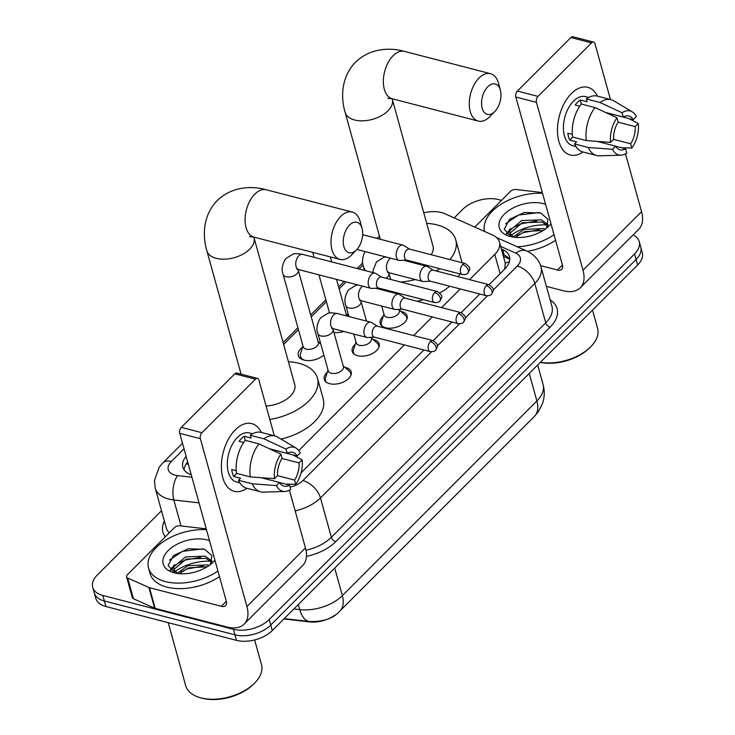 <?xml version="1.0" encoding="UTF-8"?>
<svg xmlns="http://www.w3.org/2000/svg" width="735" height="735" viewBox="0 0 735 735"><rect width="100%" height="100%" fill="white"/><g stroke="black" fill="none" stroke-linecap="round" stroke-linejoin="round"><path stroke-width="1.1" d="M344.88 367.325A13.983 8.002 164.5 0 1 345.799 367.528A13.983 8.002 164.5 0 1 351.201 371.873A13.983 8.002 164.5 0 1 344.834 381.318A13.983 8.002 164.5 0 1 329.657 383.688A13.983 8.002 164.5 0 1 324.254 379.352A13.983 8.002 164.5 0 1 327.332 372.195M372.838 339.349A13.983 8.002 164.5 0 1 373.757 339.552A13.983 8.002 164.5 0 1 379.159 343.897A13.983 8.002 164.5 0 1 372.792 353.342A13.983 8.002 164.5 0 1 357.614 355.712A13.983 8.002 164.5 0 1 352.212 351.376A13.983 8.002 164.5 0 1 355.29 344.219M400.796 311.374A13.983 8.002 164.5 0 1 401.714 311.585A13.983 8.002 164.5 0 1 407.116 315.921A13.983 8.002 164.5 0 1 400.75 325.366A13.983 8.002 164.5 0 1 385.572 327.737A13.983 8.002 164.5 0 1 380.17 323.4A13.983 8.002 164.5 0 1 383.247 316.243M323.859 355.014A14.875 8.508 164.5 0 1 304.079 360.095A14.875 8.508 164.5 0 1 298.327 355.474A14.875 8.508 164.5 0 1 302.59 347.049M343.796 331.457A14.875 8.508 164.5 0 1 333.929 332.486M469.573 279.631L494.774 254.402A26.221 15.003 -15.5 0 0 499.423 242.054A26.221 15.003 -15.5 0 0 492.643 235.071L444.776 213.683A26.221 15.003 -15.5 0 0 441.423 212.525A26.221 15.003 -15.5 0 0 423.773 212.828M283.875 618.962L309.407 621.893A23.593 13.506 -15.5 0 0 335.188 614.975M504.706 269.074L505.285 263.194A26.221 17.677 -65.9 0 1 509.364 261.844M298.787 450.518L404.342 344.899M413.658 335.573L432.299 316.923M441.616 307.607L460.257 288.947M362.98 265.041L359.038 268.982M346.139 281.891L339.175 288.864M326.395 301.653L311.217 316.84M298.438 329.62L283.627 344.439M346.966 314.525A14.875 8.508 164.5 0 1 348.399 314.745M319.008 342.501A14.875 8.508 164.5 0 1 320.442 342.721M633.111 234.906A26.221 15.003 164.5 0 1 639.22 241.576A26.221 15.003 164.5 0 1 634.571 253.924L269.212 619.513A26.221 15.003 164.5 0 1 233.445 629.316L102.845 595.46L104.379 600.982A26.221 15.003 164.5 0 1 94.245 592.842A26.221 15.003 164.5 0 0 104.379 600.982L234.979 634.847L104.379 600.982L105.913 606.513A26.221 15.003 164.5 0 1 95.78 598.363L92.72 587.32A26.221 15.003 164.5 0 1 97.36 574.963L161.516 510.77M269.212 619.513L270.746 625.044A26.221 15.003 164.5 0 1 234.979 634.847A26.221 15.003 164.5 0 0 270.746 625.044L636.106 259.455L270.746 625.044L272.272 630.566A26.221 15.003 164.5 0 1 236.514 640.369L105.913 606.513M639.22 241.576L640.755 247.098A26.221 15.003 164.5 0 1 636.106 259.455A26.221 15.003 164.5 0 0 640.755 247.098L642.28 252.619A26.221 15.003 164.5 0 1 637.64 264.977L272.272 630.566M173.837 572.464A34.958 20.001 164.5 0 1 174.48 571.968A34.958 20.001 164.5 0 0 173.837 572.464M174.958 571.609A34.958 20.001 164.5 0 1 211 561.283A34.958 20.001 164.5 0 0 174.958 571.609M509.934 236.156A34.958 20.001 164.5 0 1 510.577 235.659A34.958 20.001 164.5 0 0 509.934 236.156M511.055 235.31A34.958 20.001 164.5 0 1 547.097 224.974A34.958 20.001 164.5 0 0 511.055 235.31M454.202 217.9L462.728 209.374A26.221 15.003 164.5 0 1 498.486 199.571L501.536 200.361M102.845 595.46A26.221 15.003 164.5 0 1 92.72 587.32M489.106 284.693L504.826 268.955A26.221 15.003 -15.5 0 0 509.474 256.598A26.221 15.003 -15.5 0 0 502.694 249.615L501.353 249.018M301.084 472.825L423.875 349.961M433.191 340.645L451.832 321.985M461.148 312.669L479.79 294.018M186.12 456.343A26.221 15.003 -15.5 0 0 182.859 467.194A26.221 15.003 -15.5 0 0 191.247 474.81M184.09 469.83A26.221 15.003 164.5 0 1 187.655 461.874M502.887 254.54L504.228 255.146A26.221 15.003 164.5 0 1 509.778 259.492M571.398 93.538A34.958 20.378 -75.5 0 1 597.445 96.138A34.958 20.378 -75.5 0 0 587.835 87.327A34.958 20.378 -75.5 0 0 571.398 93.538A34.958 20.378 -75.5 0 0 558.269 138.786A34.958 20.378 -75.5 0 0 582.974 151.97A34.958 20.378 -75.5 0 1 570.287 155.002A34.958 20.378 -75.5 0 1 557.479 129.323A34.958 20.378 -75.5 0 1 571.398 93.538M474.81 227.097L510.614 191.265A4.373 2.499 -15.5 0 1 515.942 189.52L542.329 192.552M546.39 286.374L563.175 290.729A34.958 20.167 -135 0 0 580.237 287.808A34.958 20.167 -135 0 0 583.011 270.232L536.458 102.376L515.832 97.029L562.385 264.885A8.737 5.044 45 0 1 561.696 269.276A8.737 5.044 45 0 1 557.424 270.002L540.592 265.638M580.237 287.808L638.779 229.237A34.958 20.167 -135 0 0 641.545 211.652L625.522 153.854M624.006 148.415L623.85 147.845M610.445 99.51L595.001 43.806A4.373 2.545 104.5 0 0 593.568 42.097A4.373 2.545 104.5 0 0 591.519 42.869L570.893 37.531A4.373 2.545 -75.5 0 1 572.951 36.75L593.568 42.097M515.832 97.029A4.373 2.545 -75.5 0 1 517.403 91.048L538.02 96.395L591.519 42.869M538.02 96.395A4.373 2.545 104.5 0 0 536.458 102.376M517.403 91.048L570.893 37.531M605.374 112.391L623.243 117.03A17.484 10.189 -75.5 0 1 628.811 116.011A17.484 10.189 -75.5 0 1 633.239 119.695L605.741 112.565M618.126 122.185L635.159 126.604A17.484 10.189 -75.5 0 1 630.658 143.775L613.596 139.356M579.713 106.198L575.193 105.031A25.348 14.773 -75.5 0 1 577.627 102.202A25.348 14.773 -75.5 0 1 580.237 99.978L587.109 101.761L586.337 98.959A28.84 16.813 -75.5 0 1 597.298 96.101L611.042 99.666A28.84 16.813 -75.5 0 1 613.67 100.759L632.201 111.803A22.721 13.248 -75.5 0 1 636.345 116.589L633.239 119.695M575.928 146.541L572.703 145.705A25.348 14.773 -75.5 0 1 563.414 127.081A25.348 14.773 -75.5 0 1 573.502 101.136A25.348 14.773 -75.5 0 1 585.418 96.634L588.652 97.47M572.345 134.386L567.815 133.21A25.348 14.773 -75.5 0 0 569.726 140.109L576.598 141.892L574.559 143.941L588.303 147.505L612.512 149.269L615.618 146.164L597.215 141.386M615.664 146.247L625.614 148.828L626.79 153.073A22.721 13.248 -75.5 0 1 620.956 155.168L599.392 155.811A28.84 16.813 -75.5 0 1 596.572 155.498L582.818 151.934A28.84 16.813 -75.5 0 1 574.559 143.941M572.638 137.032A28.84 16.813 -75.5 0 1 581.284 104.012L595.038 107.576L617.014 117.83L618.199 122.074A17.484 10.189 -75.5 0 0 613.697 139.255L610.592 142.36L586.383 140.596L572.638 137.032M596.572 155.498A28.84 16.813 -75.5 0 1 588.303 147.505M586.383 140.596A28.84 16.813 -75.5 0 1 595.038 107.576M621.645 147.799L631.843 148.029L630.658 143.775M635.159 126.604L638.265 123.498L628.848 118.555M638.265 123.498A22.721 13.248 -75.5 0 1 631.843 148.029M620.956 155.168A22.721 13.248 -75.5 0 1 612.512 149.269M610.592 142.36A22.721 13.248 -75.5 0 1 617.014 117.83M625.614 148.828A17.484 10.189 -75.5 0 1 620.037 149.848A17.484 10.189 -75.5 0 1 615.618 146.164M623.243 117.03L622.067 112.777L600.082 102.523L586.337 98.959M600.082 102.523A28.84 16.813 -75.5 0 1 611.042 99.666M622.067 112.777A22.721 13.248 -75.5 0 1 632.201 111.803M581.357 104.03L580.237 99.978M569.726 140.109L572.767 137.068M484.549 231.451A43.696 24.999 164.5 0 1 500.305 204.743A43.696 24.999 164.5 0 1 542.549 193.369M547.814 225.709L541.851 222.016L522.291 222.769L510.476 232.719L510.329 234.29M548.145 224.754L541.245 219.82L521.685 220.573L509.87 230.524L509.897 233.225L513.655 237.166M545.195 229.182L543.679 228.594L524.11 229.348L513.287 236.982M509.897 233.225L511 236.606M543.257 230.478L524.726 231.543L515.29 237.35M546.491 228.199L547.998 219.241L540.712 213.021L524.413 212.424L509.539 219.306L504.228 229.219L510.889 236.56M550.993 223.789A28.49 16.299 164.5 0 1 549.449 225.544A28.49 16.299 164.5 0 1 510.283 236.505A28.49 16.299 164.5 0 1 510.099 236.459A28.49 16.299 164.5 0 1 504.394 214.17A28.49 16.299 164.5 0 1 543.183 203.586A28.49 16.299 164.5 0 1 545.591 204.339M554.034 234.759A43.696 24.999 164.5 0 1 517.201 246.758M555.568 240.29A43.696 24.999 164.5 0 1 527.445 251.342M592.529 310.115L597.583 328.343A39.332 22.5 164.5 0 1 591.032 346.451A39.332 22.5 164.5 0 1 540.381 362.3M591.032 346.451L590.021 347.49A37.586 21.499 164.5 0 1 540.289 362.392M510.761 228.355L506.314 233.675M539.334 229.724L523.43 232.582L517.174 235.613M536.899 220.959L520.996 223.807L514.748 226.849M509.87 230.524L506.902 234.235M539.122 212.534L518.561 215.043L505.625 223.752M487.81 86.73A15.729 9.169 104.5 0 0 482.178 108.247A15.729 9.169 104.5 0 0 494.71 111.591A15.729 9.169 104.5 0 0 494.875 111.417A15.729 9.169 104.5 0 0 500.379 90.203A15.729 9.169 104.5 0 0 487.81 86.73M494.875 111.417L490.015 116.452A24.476 14.268 -75.5 0 1 489.749 116.718A24.476 14.268 -75.5 0 1 478.246 121.073A24.476 14.268 -75.5 0 1 469.279 103.093A24.476 14.268 -75.5 0 1 479.018 78.039A24.476 14.268 -75.5 0 1 490.53 73.693A24.476 14.268 -75.5 0 1 498.569 83.45L500.379 90.203M365.58 270.673A48.069 27.507 164.5 0 1 363.118 265.546A48.069 27.507 164.5 0 1 365.102 251.581M376.834 238.37A48.069 27.507 164.5 0 1 379.526 236.431M426.695 223.357A48.069 27.507 164.5 0 1 437.187 224.928A48.069 27.507 164.5 0 1 455.755 239.858A48.069 27.507 164.5 0 1 449.912 259.574M418.794 264.205A24.476 14.002 -15.5 0 0 420.126 263.589M431.151 254.714A24.476 14.002 -15.5 0 0 433.016 246.161L392.288 99.317A24.476 14.002 -15.5 0 1 387.961 110.847A24.476 14.002 -15.5 0 1 354.582 119.989A24.476 14.002 -15.5 0 1 345.128 112.391L380.317 239.27M439.769 268.679A48.069 27.507 164.5 0 1 436.204 270.976M415.404 279.576A48.069 27.507 164.5 0 1 400.547 282.001M455.755 239.858L461.506 260.585A48.069 27.507 164.5 0 1 461.938 262.689M459.853 273.889A48.069 27.507 164.5 0 1 458.282 276.7M449.719 286.218A48.069 27.507 164.5 0 1 439.806 292.934M423.443 299.669A48.069 27.507 164.5 0 1 417.094 301.249M349.538 225.085A15.729 9.169 104.5 0 0 343.897 246.611A15.729 9.169 104.5 0 0 356.429 249.955A15.729 9.169 104.5 0 0 356.604 249.781A15.729 9.169 104.5 0 0 362.107 228.567A15.729 9.169 104.5 0 0 349.538 225.085M356.604 249.781L351.743 254.806A24.476 14.268 -75.5 0 1 351.477 255.082A24.476 14.268 -75.5 0 1 339.965 259.427A24.476 14.268 -75.5 0 1 331.007 241.447A24.476 14.268 -75.5 0 1 340.746 216.402A24.476 14.268 -75.5 0 1 352.249 212.048A24.476 14.268 -75.5 0 1 360.297 221.805L362.107 228.567M288.414 361.712A48.069 27.507 164.5 0 1 298.915 363.292A48.069 27.507 164.5 0 1 317.483 378.222A48.069 27.507 164.5 0 1 269.828 419.483M266.088 406.014A24.476 14.002 -15.5 0 0 294.744 384.524L254.016 237.671A24.476 14.002 -15.5 0 1 249.679 249.202A24.476 14.002 -15.5 0 1 216.31 258.352A24.476 14.002 -15.5 0 1 206.857 250.754L241.08 374.152M317.483 378.222L323.235 398.94A48.069 27.507 164.5 0 1 281.018 439.117M409.588 249.119L403.736 245.481A7.865 4.585 104.5 0 0 402.973 245.15A7.865 4.585 104.5 0 0 399.27 246.547A7.865 4.585 104.5 0 0 396.459 257.305A7.865 4.585 104.5 0 0 399.022 260.374A7.865 4.585 104.5 0 0 399.849 260.456L406.74 260.116M462.581 264.563A5.678 3.308 104.5 0 1 465.255 263.553L409.294 249.046A5.678 3.308 104.5 0 0 406.63 250.056A5.678 3.308 104.5 0 0 404.59 257.829A5.678 3.308 104.5 0 0 406.446 260.043L462.398 274.55C465.246 274.752 467.065 274.256 467.846 273.071A5.678 3.28 45 0 0 468.296 270.214A5.678 3.28 -135 0 0 462.581 264.563A5.678 3.308 104.5 0 0 460.321 270.379A5.678 3.308 104.5 0 0 462.398 274.55M346.314 315.857A7.865 4.502 -15.5 0 0 346.286 314.516L336.547 279.401M302.949 345.909L300.505 353.645A13.111 7.497 -15.5 0 0 300.413 356.383A13.111 7.497 -15.5 0 0 304.832 360.269M297.73 268.854L296.977 269.387L298.612 269.57A7.865 4.585 104.5 0 1 295.727 264.021A7.865 4.585 104.5 0 1 298.585 256.037A7.865 4.585 104.5 0 1 298.869 255.734A7.865 4.585 104.5 0 1 302.563 254.338C297.115 253.511 293.945 253.446 293.035 254.154L285.777 258.628C282.139 264.352 281.239 269.58 283.094 274.302L303.169 346.69A7.865 4.502 -15.5 0 0 306.21 349.134A7.865 4.502 -15.5 0 0 314.745 347.802A7.865 4.502 -15.5 0 0 318.329 342.492L298.098 269.451M381.63 277.095L375.778 273.457A7.865 4.585 104.5 0 0 375.015 273.126A7.865 4.585 104.5 0 0 371.313 274.522A7.865 4.585 104.5 0 0 368.501 285.281A7.865 4.585 104.5 0 0 371.065 288.35A7.865 4.585 104.5 0 0 371.892 288.432L378.782 288.092M434.624 292.539A5.678 3.308 104.5 0 1 437.297 291.529L381.336 277.021A5.678 3.308 104.5 0 0 378.672 278.032A5.678 3.308 104.5 0 0 376.632 285.805A5.678 3.308 104.5 0 0 378.488 288.019L434.44 302.526C437.288 302.728 439.107 302.232 439.888 301.047A5.678 3.28 45 0 0 440.338 298.19A5.678 3.28 -135 0 0 434.624 292.539A5.678 3.308 104.5 0 0 432.364 298.355A5.678 3.308 104.5 0 0 434.44 302.526M383.936 314.075L381.493 321.801A13.111 7.497 -15.5 0 0 381.392 324.548A13.111 7.497 -15.5 0 0 382.375 326.331M381.713 306.063L384.148 314.856A7.865 4.502 -15.5 0 0 387.189 317.3A7.865 4.502 -15.5 0 0 395.724 315.967A7.865 4.502 -15.5 0 0 399.307 310.648L398.949 309.371M433.301 270.223L427.448 266.584A7.865 4.585 104.5 0 0 426.686 266.254A7.865 4.585 104.5 0 0 422.983 267.65A7.865 4.585 104.5 0 0 420.163 278.409A7.865 4.585 104.5 0 0 422.735 281.477A7.865 4.585 104.5 0 0 423.562 281.56L430.444 281.22M486.294 285.667A5.678 3.308 104.5 0 1 488.959 284.656L433.007 270.149A5.678 3.308 104.5 0 0 430.333 271.16A5.678 3.308 104.5 0 0 428.303 278.933A5.678 3.308 104.5 0 0 430.159 281.147L486.111 295.654C488.959 295.856 490.769 295.36 491.55 294.165A5.678 3.28 45 0 0 492 291.308A5.678 3.28 -135 0 0 486.294 285.667A5.678 3.308 104.5 0 0 484.025 291.483A5.678 3.308 104.5 0 0 486.111 295.654M406.74 319.578A13.111 7.497 -15.5 0 0 406.657 317.538A13.111 7.497 -15.5 0 0 405.169 315.241L399.096 309.867M355.979 342.051L353.535 349.777A13.111 7.497 -15.5 0 0 353.434 352.524A13.111 7.497 -15.5 0 0 354.417 354.307M353.755 334.039L356.19 342.832A7.865 4.502 -15.5 0 0 359.231 345.275A7.865 4.502 -15.5 0 0 367.766 343.943A7.865 4.502 -15.5 0 0 371.35 338.624L370.991 337.347M405.343 298.199L399.491 294.551A7.865 4.585 104.5 0 0 398.728 294.23A7.865 4.585 104.5 0 0 395.026 295.626A7.865 4.585 104.5 0 0 392.205 306.385A7.865 4.585 104.5 0 0 394.778 309.453A7.865 4.585 104.5 0 0 395.605 309.536L402.486 309.196M458.337 313.643A5.678 3.308 104.5 0 1 461.001 312.632L405.049 298.125A5.678 3.308 104.5 0 0 402.376 299.136A5.678 3.308 104.5 0 0 400.345 306.908A5.678 3.308 104.5 0 0 402.201 309.123L458.153 323.63C461.001 323.832 462.811 323.336 463.601 322.141A5.678 3.28 45 0 0 464.042 319.284A5.678 3.28 -135 0 0 458.337 313.643A5.678 3.308 104.5 0 0 456.067 319.459A5.678 3.308 104.5 0 0 458.153 323.63M378.782 347.554A13.111 7.497 -15.5 0 0 378.7 345.514A13.111 7.497 -15.5 0 0 377.211 343.208L371.138 337.843M328.021 370.027L325.577 377.753A13.111 7.497 -15.5 0 0 325.476 380.491A13.111 7.497 -15.5 0 0 326.459 382.283M317.887 333.506L328.233 370.808A7.865 4.502 -15.5 0 0 331.274 373.251A7.865 4.502 -15.5 0 0 339.809 371.919A7.865 4.502 -15.5 0 0 343.392 366.6L333.047 329.298A7.865 4.502 -15.5 0 1 331.926 332.716A7.865 4.502 -15.5 0 1 320.929 335.95A7.865 4.502 -15.5 0 1 317.887 333.506C316.022 328.885 316.923 323.657 320.57 317.823L327.838 313.358C328.738 312.651 331.917 312.706 337.356 313.542A7.865 4.585 104.5 0 0 333.662 314.938A7.865 4.585 104.5 0 0 333.378 315.232A7.865 4.585 104.5 0 0 330.529 323.225A7.865 4.585 104.5 0 0 333.414 328.765L366.82 337.429A7.865 4.585 104.5 0 0 367.647 337.512L374.528 337.172M377.386 326.175L371.533 322.527A7.865 4.585 104.5 0 0 370.771 322.196A7.865 4.585 104.5 0 0 367.068 323.602A7.865 4.585 104.5 0 0 364.248 334.361A7.865 4.585 104.5 0 0 366.82 337.429M430.379 341.61A5.678 3.308 104.5 0 1 433.044 340.608L377.092 326.101A5.678 3.308 104.5 0 0 374.418 327.103A5.678 3.308 104.5 0 0 372.388 334.875A5.678 3.308 104.5 0 0 374.244 337.099L430.195 351.606C433.044 351.808 434.863 351.312 435.644 350.117A5.678 3.28 45 0 0 436.085 347.26A5.678 3.28 -135 0 0 430.379 341.61A5.678 3.308 104.5 0 0 428.11 347.425A5.678 3.308 104.5 0 0 430.195 351.606M350.825 375.53A13.111 7.497 -15.5 0 0 350.742 373.49A13.111 7.497 -15.5 0 0 349.254 371.184L343.181 365.819M235.301 429.837A34.958 20.378 -75.5 0 1 261.357 432.437A34.958 20.378 -75.5 0 0 251.737 423.626A34.958 20.378 -75.5 0 0 235.301 429.837A34.958 20.378 -75.5 0 0 222.172 475.095A34.958 20.378 -75.5 0 0 246.877 488.279A34.958 20.378 -75.5 0 1 234.189 491.311A34.958 20.378 -75.5 0 1 221.382 465.623A34.958 20.378 -75.5 0 1 235.301 429.837M148.902 587.486A4.373 2.499 -15.5 0 0 149.453 587.678L155.204 608.396A4.373 2.499 164.5 0 1 154.644 608.203L148.902 587.486L127.688 578.013A4.373 2.499 -15.5 0 1 126.567 576.846A4.373 2.499 -15.5 0 1 127.339 574.788L174.526 527.574A4.373 2.499 -15.5 0 1 179.845 525.819L206.232 528.851M155.204 608.396L227.078 627.029A34.958 20.167 -135 0 0 244.149 624.116A34.958 20.167 -135 0 0 246.914 606.531L200.361 438.685L179.744 433.338L226.288 601.184A8.737 5.044 45 0 1 225.599 605.585A8.737 5.044 45 0 1 221.336 606.311L149.453 587.678M154.644 608.203L133.439 598.731A4.373 2.499 164.5 0 1 132.309 597.573L126.567 576.846M244.149 624.116L302.682 565.537A34.958 20.167 -135 0 0 305.448 547.961L289.425 490.162M287.918 484.714L287.762 484.154M274.348 435.809L258.904 380.105A4.373 2.545 104.5 0 0 257.48 378.406A4.373 2.545 104.5 0 0 255.422 379.177L234.796 373.83A4.373 2.545 -75.5 0 1 236.854 373.058L257.48 378.406M179.744 433.338A4.373 2.545 -75.5 0 1 181.306 427.357L201.932 432.704L255.422 379.177M201.932 432.704A4.373 2.545 104.5 0 0 200.361 438.685M181.306 427.357L234.796 373.83M269.286 448.699L287.146 453.33A17.484 10.189 -75.5 0 1 292.723 452.31A17.484 10.189 -75.5 0 1 297.151 456.003L269.644 448.874M282.029 458.493L299.062 462.903A17.484 10.189 -75.5 0 1 294.57 480.084L277.499 475.655M243.625 442.507L239.095 441.331A25.348 14.773 -75.5 0 1 241.539 438.51A25.348 14.773 -75.5 0 1 244.139 436.287L251.012 438.069L250.24 435.267A28.84 16.813 -75.5 0 1 261.201 432.4L274.954 435.965A28.84 16.813 -75.5 0 1 277.573 437.068L296.104 448.102A22.721 13.248 -75.5 0 1 300.248 452.898L297.151 456.003M239.84 482.84L236.606 482.004A25.348 14.773 -75.5 0 1 227.317 463.381A25.348 14.773 -75.5 0 1 237.414 437.435A25.348 14.773 -75.5 0 1 249.33 432.933L252.555 433.769M236.257 470.685L231.718 469.509A25.348 14.773 -75.5 0 0 233.629 476.418L240.51 478.2L238.462 480.249L252.206 483.814L276.415 485.569L279.52 482.463L261.118 477.695M279.566 482.555L289.517 485.137L290.702 489.381A22.721 13.248 -75.5 0 1 284.858 491.476L263.305 492.119A28.84 16.813 -75.5 0 1 260.475 491.807L246.721 488.242A28.84 16.813 -75.5 0 1 238.462 480.249M236.541 473.34A28.84 16.813 -75.5 0 1 245.196 440.311L258.94 443.876L280.926 454.129L282.102 458.383A17.484 10.189 -75.5 0 0 277.6 475.554L274.504 478.66L250.295 476.905L236.541 473.34M260.475 491.807A28.84 16.813 -75.5 0 1 252.206 483.814M250.295 476.905A28.84 16.813 -75.5 0 1 258.94 443.876M285.548 484.108L295.746 484.328L294.57 480.084M299.062 462.903L302.168 459.798L292.75 454.864M302.168 459.798A22.721 13.248 -75.5 0 1 295.746 484.328M284.858 491.476A22.721 13.248 -75.5 0 1 276.415 485.569M274.504 478.66A22.721 13.248 -75.5 0 1 280.926 454.129M289.517 485.137A17.484 10.189 -75.5 0 1 283.949 486.157A17.484 10.189 -75.5 0 1 279.52 482.463M287.146 453.33L285.97 449.085L263.984 438.832L250.24 435.267M263.984 438.832A28.84 16.813 -75.5 0 1 274.954 435.965M285.97 449.085A22.721 13.248 -75.5 0 1 296.104 448.102M245.26 440.329L244.139 436.287M233.629 476.418L236.679 473.377M254.641 639.946L261.485 664.642A39.332 22.5 164.5 0 1 254.935 682.751L253.924 683.798A37.586 21.499 164.5 0 1 202.272 698.25A37.586 21.499 164.5 0 1 202.033 698.186A37.586 21.499 164.5 0 1 201.794 698.121M254.935 682.751A39.332 22.5 164.5 0 1 200.885 697.882A39.332 22.5 164.5 0 1 200.627 697.809A39.332 22.5 164.5 0 1 185.689 685.663L168.214 622.664M217.937 571.067A43.696 24.999 164.5 0 1 165.412 581.596A43.696 24.999 164.5 0 1 148.534 568.026A43.696 24.999 164.5 0 1 164.034 541.171A43.696 24.999 164.5 0 1 206.462 529.669M219.471 576.589A43.696 24.999 164.5 0 1 166.937 587.118A43.696 24.999 164.5 0 1 150.059 573.548L148.534 568.026M211.726 562.018L205.754 558.315L186.194 559.078L174.388 569.028L174.232 570.59M212.057 561.062L205.148 556.129L185.587 556.882L173.782 566.832L173.8 569.533L177.558 573.475M209.098 565.481L207.582 564.903L188.022 565.656L177.19 573.291M173.8 569.533L174.912 572.905M207.16 566.777L188.629 567.843L179.193 573.658M210.394 564.508L211.9 555.541L204.624 549.321L188.325 548.733L173.442 555.605L168.131 565.518L174.801 572.868M214.896 560.098A28.49 16.299 164.5 0 1 213.352 561.852A28.49 16.299 164.5 0 1 174.186 572.813A28.49 16.299 164.5 0 1 174.011 572.758A28.49 16.299 164.5 0 1 168.297 550.469A28.49 16.299 164.5 0 1 207.095 539.885A28.49 16.299 164.5 0 1 209.503 540.638M174.664 564.664L170.217 569.974M203.246 566.033L187.333 568.89L181.086 571.922M200.811 557.259L184.898 560.116L178.651 563.148M173.782 566.832L170.805 570.544M203.025 548.834L182.473 551.342L169.537 560.061M188.279 464.116A26.221 15.123 -135 0 0 186.074 464.051M500.122 273.668L494.774 254.402M339.928 611.005A30.594 17.649 -135 0 0 342.354 595.616L536.89 400.961A30.594 17.649 45 0 1 534.464 416.341L339.928 611.005C333.571 618.392 323.418 621.893 309.472 621.516A30.594 14.498 -83.4 0 1 299.751 609.618A34.958 20.001 -15.5 0 0 342.354 595.616L334.719 568.091M529.255 373.426L536.89 400.961A34.958 20.001 -15.5 0 0 543.082 384.488L537.68 365.001M293.89 608.947L299.751 609.618L298.327 604.501M637.64 264.977L634.571 253.924M236.514 640.369L233.445 629.316M184.026 448.791L171.356 461.47A17.484 10.005 -15.5 0 0 175.013 475.132A17.484 10.005 -15.5 0 0 177.558 475.6L191.918 477.245M199.029 502.869L173.837 499.975A34.958 20.001 164.5 0 1 168.756 499.047A34.958 20.001 164.5 0 1 155.25 488.187L166.165 527.565A34.958 20.001 -15.5 0 0 169.252 532.847M181.04 525.957L173.837 499.975A17.484 8.287 -83.4 0 1 177.558 475.6M550.129 299.871A39.332 22.5 164.5 0 1 550.129 327.167L335.785 541.64A39.332 22.5 164.5 0 1 306.458 556.377M165.274 536.835A39.332 22.5 164.5 0 1 164.374 521.078M541.006 266.98A34.958 20.001 164.5 0 1 534.814 283.444L545.737 322.821A34.958 20.001 -15.5 0 0 551.93 306.348L541.006 266.98C540.234 263.323 536.789 255.853 526.774 251.03L496.511 237.515M493.213 290.104L517.238 266.07A17.484 10.088 45 0 1 534.814 283.444L320.469 497.926L331.384 537.303L545.737 322.821A4.373 2.517 -135 0 0 550.129 327.167M290.049 487.057A17.484 10.005 -15.5 0 0 302.894 480.552A17.484 10.088 45 0 1 320.469 497.926A34.958 20.001 164.5 0 1 295.167 510.862M305.999 550.249A34.958 20.001 -15.5 0 0 331.384 537.303A4.373 2.517 -135 0 0 335.785 541.64M517.238 266.07A17.484 10.005 -15.5 0 0 515.814 253.18L500.627 246.39M302.894 480.552L431.574 351.78M437.297 346.056L459.531 323.813M465.255 318.08L487.489 295.837M515.814 253.18A17.484 11.788 -65.9 0 1 526.774 251.03M182.491 443.251L162.83 462.931A17.484 10.088 45 0 1 171.356 461.47M504.228 255.146L502.694 249.615M583.011 270.232L641.545 211.652M557.424 270.002L562.422 265.013M345.128 112.391C340.378 96.469 341.646 76.422 355.547 62.181C370.008 48.198 389.669 47.205 404.599 51.413A24.476 14.268 104.5 0 0 393.096 55.759A24.476 14.268 104.5 0 0 383.348 80.813A24.476 14.268 104.5 0 0 392.315 98.793L478.246 121.073M206.857 250.754C202.107 234.823 203.375 214.785 217.275 200.536C231.736 186.552 251.388 185.569 266.327 189.777A24.476 14.268 104.5 0 0 254.825 194.123A24.476 14.268 104.5 0 0 245.077 219.168A24.476 14.268 104.5 0 0 254.044 237.148L339.965 259.427M283.094 274.302A7.865 4.502 -15.5 0 0 286.135 276.746A7.865 4.502 -15.5 0 0 297.133 273.521A7.865 4.502 -15.5 0 0 298.254 270.103M390.551 258.178A7.865 4.585 104.5 0 0 389.578 258.986A7.865 4.585 104.5 0 0 389.293 259.28A7.865 4.585 104.5 0 0 386.445 267.274A7.865 4.585 104.5 0 0 389.329 272.814L422.735 281.477M386.077 278.253A7.865 4.502 -15.5 0 0 387.841 276.764A7.865 4.502 -15.5 0 0 388.962 273.356L388.815 272.703M348.895 316.528L345.845 305.53A7.865 4.502 -15.5 0 0 348.886 307.974A7.865 4.502 -15.5 0 0 359.884 304.74A7.865 4.502 -15.5 0 0 361.004 301.322L360.857 300.679M362.594 286.154A7.865 4.585 104.5 0 0 361.62 286.962A7.865 4.585 104.5 0 0 361.335 287.256A7.865 4.585 104.5 0 0 358.487 295.25A7.865 4.585 104.5 0 0 361.372 300.79L394.778 309.453M246.914 606.531L305.448 547.961M221.336 606.311L226.325 601.313M127.688 578.013L133.439 598.731M509.474 259.078L503.392 256.359M505.312 263.295L499.423 242.054M534.464 416.341L538.378 411.664L542.421 403.745C544.607 397.424 544.828 391.002 543.082 384.488M309.472 621.516L284.215 618.622M162.83 462.931L159.183 467.276L154.451 480.451L155.25 488.187M362.631 263.001L357.146 268.486M344.246 281.395L338.651 286.99M325.871 299.779L310.694 314.966M297.914 327.755L283.113 342.574M392.141 98.747L392.288 99.317M363.118 265.546L364.45 270.388M404.599 51.413L490.53 73.693M387.814 98.26L392.315 98.793M253.869 237.102L254.016 237.671M266.327 189.777L352.249 212.048M249.542 236.624L254.044 237.148M465.255 263.553C471.888 268.422 469.775 269.047 467.846 273.071M329.546 313.018L318.953 274.844M314.102 257.333L312.724 252.362M356.907 249.459L399.022 260.374M346.066 313.735L348.785 316.133M331.687 261.89L330.318 256.928M362.667 234.695L402.973 245.15M437.297 291.529C443.931 296.398 441.818 297.023 439.888 301.047M300.413 356.383L301.102 358.882M298.612 269.57L371.065 288.35M318.108 341.711L320.827 344.109M302.563 254.338L375.015 273.126M488.959 284.656C495.601 289.526 493.488 290.15 491.55 294.165M381.392 324.548L381.759 325.844M385.985 256.993L383.753 257.406L376.485 261.871L373.049 270.471L373.012 272.602M406.657 317.538L407.025 318.843M394.447 293.118L394.162 292.08M390.652 279.438L388.962 273.356M389.329 272.814L387.685 272.639L388.438 272.106M403.625 260.273L426.686 266.254M461.001 312.632C467.644 317.502 465.531 318.126 463.601 322.141M353.434 352.524L353.801 353.82M358.028 284.969L355.795 285.382L348.528 289.847C344.88 295.681 343.98 300.909 345.845 305.53M378.7 345.514L379.067 346.819M366.489 321.094L361.004 301.322M361.372 300.79L359.737 300.615L360.481 300.082M375.668 288.249L398.728 294.23M433.044 340.608C439.686 345.468 437.573 346.102 435.644 350.117M325.476 380.491L325.844 381.796M332.9 328.655L333.047 329.298M350.742 373.49L351.11 374.786M333.414 328.765L331.779 328.591L332.523 328.058M337.356 313.542L370.771 322.196M202.033 698.186L200.627 697.809"/></g></svg>
